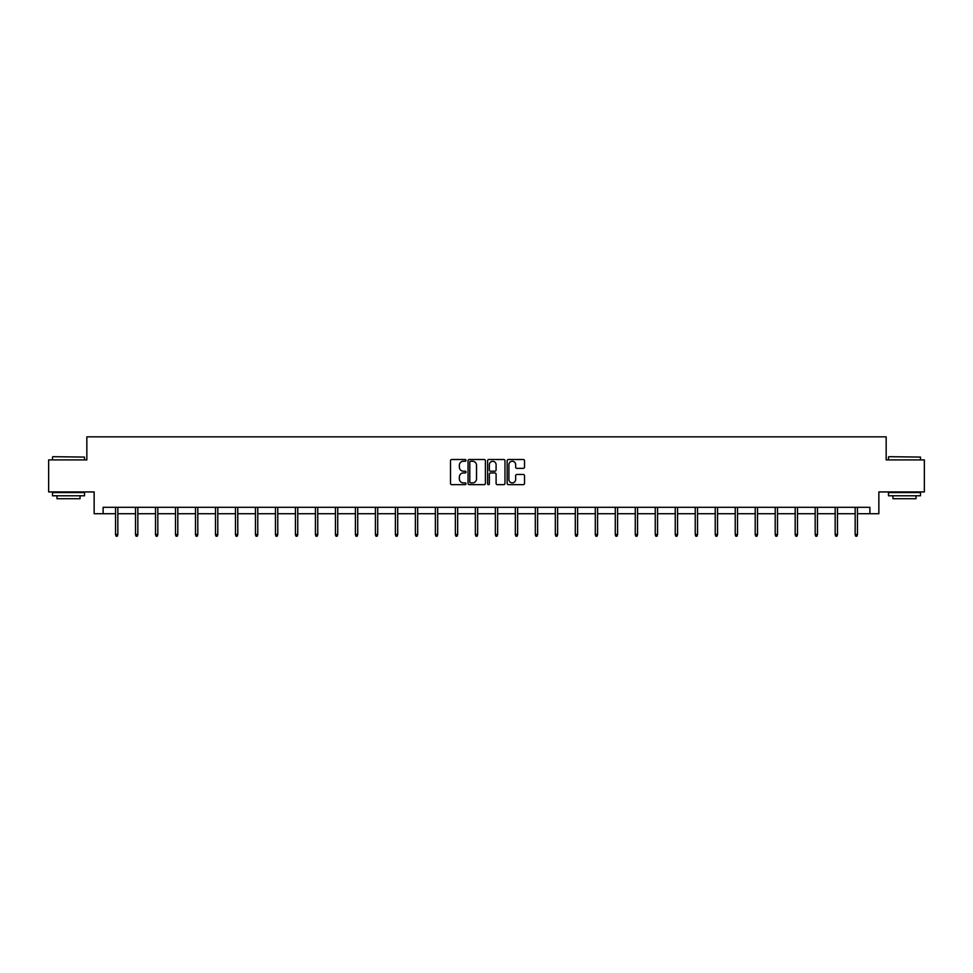 <?xml version="1.0" encoding="UTF-8"?>
<svg xmlns="http://www.w3.org/2000/svg" width="973" height="973" viewBox="0 0 973 973"><rect width="100%" height="100%" fill="white"/><g stroke="black" fill="none" stroke-linecap="round" stroke-linejoin="round"><path stroke-width="1.46" d="M465.994 460.375A0.876 0.876 0 0 0 465.118 459.499L451.752 459.499A1.253 1.253 0 0 0 450.499 460.752L450.499 483.386A1.253 1.253 0 0 0 451.752 484.651L465.118 484.651A0.876 0.876 0 0 0 465.994 483.763A0.876 0.876 0 0 0 465.118 482.888L463.391 482.888A4.026 4.026 0 0 1 459.365 478.862L459.365 476.977A4.026 4.026 0 0 1 463.391 472.951L465.118 472.951A0.876 0.876 0 0 0 465.994 472.075A0.876 0.876 0 0 0 465.118 471.187L463.391 471.187A4.026 4.026 0 0 1 459.365 467.162L459.365 465.276A4.026 4.026 0 0 1 463.391 461.251L465.118 461.251A0.876 0.876 0 0 0 465.994 460.375M523.255 468.366A1.253 1.253 0 0 0 524.52 467.101L524.52 460.752A1.253 1.253 0 0 0 523.255 459.499L508.417 459.499A1.253 1.253 0 0 0 507.164 460.752L507.164 483.386A1.253 1.253 0 0 0 508.417 484.651L523.255 484.651A1.253 1.253 0 0 0 524.52 483.386L524.52 475.724A1.253 1.253 0 0 0 523.255 474.459L516.906 474.459A1.253 1.253 0 0 0 515.654 475.724L515.654 479.519A3.369 3.369 0 0 1 512.284 482.888A3.369 3.369 0 0 1 508.915 479.519L508.915 464.62A3.369 3.369 0 0 1 512.284 461.251A3.369 3.369 0 0 1 515.654 464.62L515.654 467.101A1.253 1.253 0 0 0 516.906 468.366L523.255 468.366M103.114 513.72L103.114 507.31L869.886 507.31L869.886 513.72L878.862 513.72L878.862 491.937L924.35 491.937L924.35 459.901L886.16 459.901L886.16 436.828L86.84 436.828L86.84 459.901L48.65 459.901L48.65 491.937L94.138 491.937L94.138 513.72L115.544 513.72M485.405 460.752A1.253 1.253 0 0 0 484.14 459.499L469.302 459.499A1.253 1.253 0 0 0 468.037 460.752L468.037 483.386A1.253 1.253 0 0 0 469.302 484.651L484.14 484.651A1.253 1.253 0 0 0 485.405 483.386L485.405 460.752M488.86 459.499L503.698 459.499A1.253 1.253 0 0 1 504.963 460.752L504.963 483.386A1.253 1.253 0 0 1 503.698 484.651L497.349 484.651A1.253 1.253 0 0 1 496.096 483.386L496.096 474.204A1.253 1.253 0 0 0 494.831 472.951L490.623 472.951A1.253 1.253 0 0 0 489.358 474.204L489.358 483.763A0.876 0.876 0 0 1 488.482 484.651A0.876 0.876 0 0 1 487.595 483.763L487.595 460.752A1.253 1.253 0 0 1 488.86 459.499M117.842 513.72L135.527 513.72M137.838 513.72L155.522 513.72M157.821 513.72L175.505 513.72M177.816 513.72L195.5 513.72M197.799 513.72L215.483 513.72M217.794 513.72L235.478 513.72M237.777 513.72L255.461 513.72M257.772 513.72L275.456 513.72M277.767 513.72L295.439 513.72M297.75 513.72L315.434 513.72M317.745 513.72L335.43 513.72M337.728 513.72L355.413 513.72M357.723 513.72L375.408 513.72M377.706 513.72L395.391 513.72M397.702 513.72L415.386 513.72M417.685 513.72L435.369 513.72M437.68 513.72L455.364 513.72M457.663 513.72L475.347 513.72M477.658 513.72L495.342 513.72M497.653 513.72L515.337 513.72M517.636 513.72L535.32 513.72M537.631 513.72L555.315 513.72M557.614 513.72L575.298 513.72M577.609 513.72L595.294 513.72M597.592 513.72L615.277 513.72M617.587 513.72L635.272 513.72M637.57 513.72L655.255 513.72M657.566 513.72L675.25 513.72M677.561 513.72L695.233 513.72M697.544 513.72L715.228 513.72M717.539 513.72L735.223 513.72M737.522 513.72L755.206 513.72M757.517 513.72L775.201 513.72M777.5 513.72L795.184 513.72M797.495 513.72L815.179 513.72M817.478 513.72L835.162 513.72M837.473 513.72L855.158 513.72M857.456 513.72L869.886 513.72M470.689 461.251A0.876 0.876 0 0 0 469.801 462.139L469.801 482.012A0.876 0.876 0 0 0 470.689 482.888L472.513 482.888A4.026 4.026 0 0 0 476.527 478.862L476.527 465.276A4.026 4.026 0 0 0 472.513 461.251L470.689 461.251M496.096 464.68A3.369 3.369 0 0 0 492.727 461.324A3.369 3.369 0 0 0 489.358 464.68L489.358 469.935A1.253 1.253 0 0 0 490.623 471.187L494.831 471.187A1.253 1.253 0 0 0 496.096 469.935L496.096 464.68M115.544 534.505L116.055 536.172L117.332 536.172L117.842 534.505L115.544 534.505L115.544 507.31M117.842 534.505L117.842 507.31M52.883 456.69L84.529 457.079L52.883 456.69M68.511 495.78L52.493 495.78L52.493 492.569L84.529 492.569L84.529 495.78L68.511 495.78M80.041 495.78L80.041 498.723L56.981 498.723L56.981 495.78M888.86 456.69L920.507 457.079L888.86 456.69M904.489 495.78L888.471 495.78L888.471 492.569L920.507 492.569L920.507 495.78L904.489 495.78M916.019 495.78L916.019 498.723L892.959 498.723L892.959 495.78M135.527 534.505L136.038 536.172L137.327 536.172L137.838 534.505L135.527 534.505L135.527 507.31M137.838 534.505L137.838 507.31M155.522 534.505L156.033 536.172L157.31 536.172L157.821 534.505L155.522 534.505L155.522 507.31M157.821 534.505L157.821 507.31M175.505 534.505L176.016 536.172L177.305 536.172L177.816 534.505L175.505 534.505L175.505 507.31M177.816 534.505L177.816 507.31M195.5 534.505L196.011 536.172L197.288 536.172L197.799 534.505L195.5 534.505L195.5 507.31M197.799 534.505L197.799 507.31M215.483 534.505L215.994 536.172L217.283 536.172L217.794 534.505L215.483 534.505L215.483 507.31M217.794 534.505L217.794 507.31M235.478 534.505L235.989 536.172L237.266 536.172L237.777 534.505L235.478 534.505L235.478 507.31M237.777 534.505L237.777 507.31M255.461 534.505L255.984 536.172L257.261 536.172L257.772 534.505L255.461 534.505L255.461 507.31M257.772 534.505L257.772 507.31M275.456 534.505L275.967 536.172L277.244 536.172L277.767 534.505L275.456 534.505L275.456 507.31M277.767 534.505L277.767 507.31M295.439 534.505L295.962 536.172L297.239 536.172L297.75 534.505L295.439 534.505L295.439 507.31M297.75 534.505L297.75 507.31M315.434 534.505L315.945 536.172L317.234 536.172L317.745 534.505L315.434 534.505L315.434 507.31M317.745 534.505L317.745 507.31M335.43 534.505L335.94 536.172L337.217 536.172L337.728 534.505L335.43 534.505L335.43 507.31M337.728 534.505L337.728 507.31M355.413 534.505L355.923 536.172L357.213 536.172L357.723 534.505L355.413 534.505L355.413 507.31M357.723 534.505L357.723 507.31M375.408 534.505L375.919 536.172L377.196 536.172L377.706 534.505L375.408 534.505L375.408 507.31M377.706 534.505L377.706 507.31M395.391 534.505L395.902 536.172L397.191 536.172L397.702 534.505L395.391 534.505L395.391 507.31M397.702 534.505L397.702 507.31M415.386 534.505L415.897 536.172L417.174 536.172L417.685 534.505L415.386 534.505L415.386 507.31M417.685 534.505L417.685 507.31M435.369 534.505L435.88 536.172L437.169 536.172L437.68 534.505L435.369 534.505L435.369 507.31M437.68 534.505L437.68 507.31M455.364 534.505L455.875 536.172L457.152 536.172L457.663 534.505L455.364 534.505L455.364 507.31M457.663 534.505L457.663 507.31M475.347 534.505L475.87 536.172L477.147 536.172L477.658 534.505L475.347 534.505L475.347 507.31M477.658 534.505L477.658 507.31M495.342 534.505L495.853 536.172L497.13 536.172L497.653 534.505L495.342 534.505L495.342 507.31M497.653 534.505L497.653 507.31M515.337 534.505L515.848 536.172L517.125 536.172L517.636 534.505L515.337 534.505L515.337 507.31M517.636 534.505L517.636 507.31M535.32 534.505L535.831 536.172L537.12 536.172L537.631 534.505L535.32 534.505L535.32 507.31M537.631 534.505L537.631 507.31M555.315 534.505L555.826 536.172L557.103 536.172L557.614 534.505L555.315 534.505L555.315 507.31M557.614 534.505L557.614 507.31M575.298 534.505L575.809 536.172L577.098 536.172L577.609 534.505L575.298 534.505L575.298 507.31M577.609 534.505L577.609 507.31M595.294 534.505L595.804 536.172L597.081 536.172L597.592 534.505L595.294 534.505L595.294 507.31M597.592 534.505L597.592 507.31M615.277 534.505L615.787 536.172L617.077 536.172L617.587 534.505L615.277 534.505L615.277 507.31M617.587 534.505L617.587 507.31M635.272 534.505L635.783 536.172L637.06 536.172L637.57 534.505L635.272 534.505L635.272 507.31M637.57 534.505L637.57 507.31M655.255 534.505L655.766 536.172L657.055 536.172L657.566 534.505L655.255 534.505L655.255 507.31M657.566 534.505L657.566 507.31M675.25 534.505L675.761 536.172L677.038 536.172L677.561 534.505L675.25 534.505L675.25 507.31M677.561 534.505L677.561 507.31M695.233 534.505L695.756 536.172L697.033 536.172L697.544 534.505L695.233 534.505L695.233 507.31M697.544 534.505L697.544 507.31M715.228 534.505L715.739 536.172L717.016 536.172L717.539 534.505L715.228 534.505L715.228 507.31M717.539 534.505L717.539 507.31M735.223 534.505L735.734 536.172L737.011 536.172L737.522 534.505L735.223 534.505L735.223 507.31M737.522 534.505L737.522 507.31M755.206 534.505L755.717 536.172L757.006 536.172L757.517 534.505L755.206 534.505L755.206 507.31M757.517 534.505L757.517 507.31M775.201 534.505L775.712 536.172L776.989 536.172L777.5 534.505L775.201 534.505L775.201 507.31M777.5 534.505L777.5 507.31M795.184 534.505L795.695 536.172L796.984 536.172L797.495 534.505L795.184 534.505L795.184 507.31M797.495 534.505L797.495 507.31M815.179 534.505L815.69 536.172L816.967 536.172L817.478 534.505L815.179 534.505L815.179 507.31M817.478 534.505L817.478 507.31M835.162 534.505L835.673 536.172L836.962 536.172L837.473 534.505L835.162 534.505L835.162 507.31M837.473 534.505L837.473 507.31M855.158 534.505L855.668 536.172L856.945 536.172L857.456 534.505L855.158 534.505L855.158 507.31M857.456 534.505L857.456 507.31M52.493 459.901L52.493 457.079M59.803 492.569L59.803 491.937M77.22 492.569L77.22 491.937M84.529 459.901L84.529 457.079M888.471 459.901L888.471 457.079M895.78 492.569L895.78 491.937M913.197 492.569L913.197 491.937M920.507 459.901L920.507 457.079"/></g></svg>
